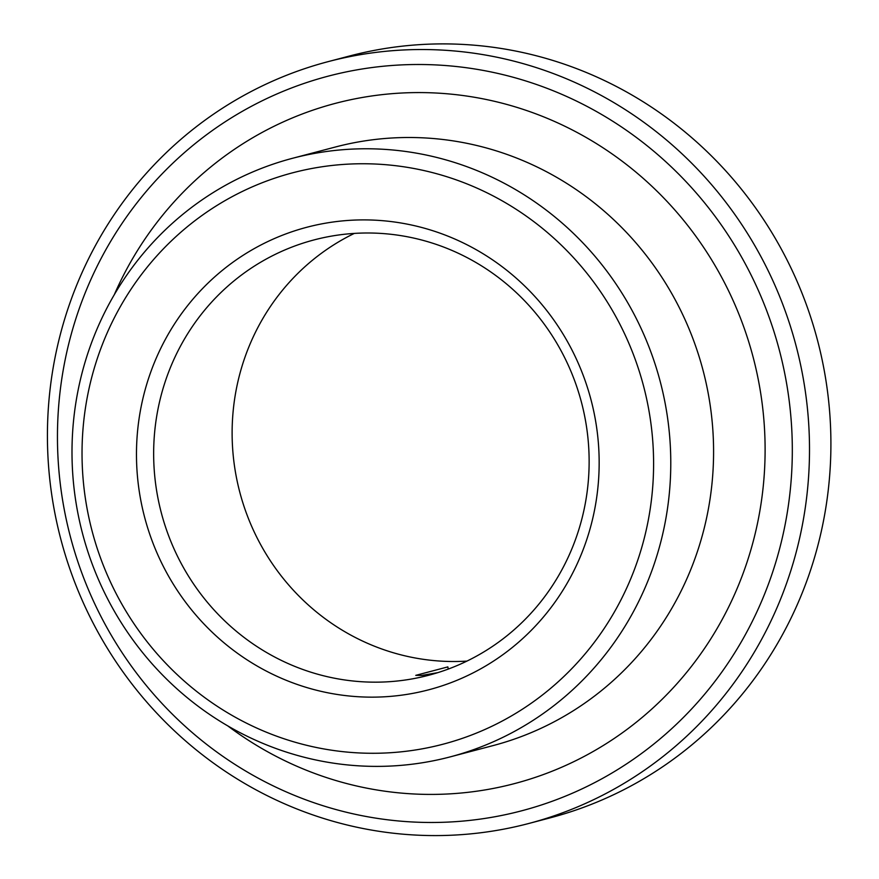 <?xml version="1.0" encoding="UTF-8"?>
<svg xmlns="http://www.w3.org/2000/svg" width="879" height="879" viewBox="0 0 879 879"><rect width="100%" height="100%" fill="white"/><g stroke="black" fill="none" stroke-linecap="round" stroke-linejoin="round"><path stroke-width="1.32" d="M437.797 672.644L421.964 675.402L415.756 675.358L447.85 666.897L448.257 669.073M354.325 233.407A225.09 217.223 -104.8 0 0 239.802 492.229A225.09 217.223 -104.8 0 0 466.925 661.096M323.835 223.486A239.165 230.792 -104.8 0 0 193.116 611.762A239.165 230.792 -104.8 0 0 586.513 540.31A239.165 230.792 -104.8 0 0 323.835 223.486M329.999 236.374A225.09 217.223 -104.8 0 0 314.078 239.912A225.09 217.223 -104.8 0 0 161.329 512.886A225.09 217.223 -104.8 0 0 428.699 675.259A225.09 217.223 -104.8 0 0 583.458 410.482A225.09 217.223 -104.8 0 0 329.999 236.374M313.484 168.186A295.432 285.104 -104.8 0 0 152.012 647.823A295.432 285.104 -104.8 0 0 637.967 559.56A295.432 285.104 -104.8 0 0 313.484 168.186M314.473 153.418A309.507 298.673 -104.8 0 0 292.586 158.275A309.507 298.673 -104.8 0 0 82.56 533.63A309.507 298.673 -104.8 0 0 450.191 756.885A309.507 298.673 -104.8 0 0 662.975 392.825A309.507 298.673 -104.8 0 0 314.473 153.418M355.039 70.199A379.849 366.554 -104.8 0 0 147.43 686.884A379.849 366.554 -104.8 0 0 772.223 573.394A379.849 366.554 -104.8 0 0 355.039 70.199M356.017 55.443A393.913 380.135 -104.8 0 0 328.175 61.629A393.913 380.135 -104.8 0 0 60.86 539.343A393.913 380.135 -104.8 0 0 528.751 823.491A393.913 380.135 -104.8 0 0 799.571 360.137A393.913 380.135 -104.8 0 0 356.017 55.443M528.751 823.491L550.155 817.855A393.913 380.135 -104.8 0 0 820.975 354.501A393.913 380.135 -104.8 0 0 377.421 49.806A393.913 380.135 -104.8 0 0 349.578 55.992L328.175 61.629M450.191 756.885L492.998 745.612A309.507 298.673 -104.8 0 0 705.782 381.552A309.507 298.673 -104.8 0 0 357.27 142.145A309.507 298.673 -104.8 0 0 335.393 147.013L292.586 158.275M227.793 725.911A351.71 339.404 -104.8 0 0 757.401 523.796A351.71 339.404 -104.8 0 0 360.214 97.855A351.71 339.404 -104.8 0 0 114.27 294.751"/></g></svg>
